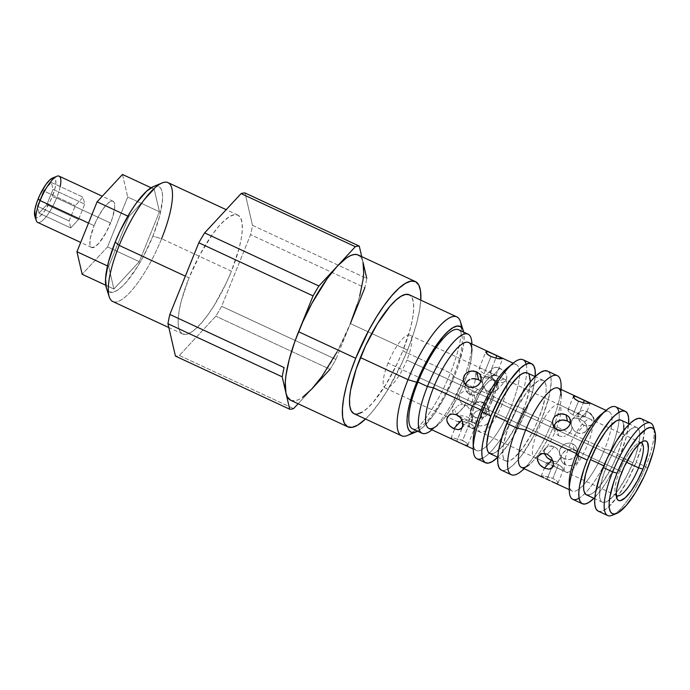 <?xml version="1.0" encoding="UTF-8"?>
<svg xmlns="http://www.w3.org/2000/svg" width="690" height="690" viewBox="0 0 690 690"><rect width="100%" height="100%" fill="white"/><g stroke="black" fill="none" stroke-linecap="round" stroke-linejoin="round"><path stroke-width="0.52" stroke-dasharray="3.45 2.59" d="M60.203 186.542A25.495 7.047 -65.1 0 1 56.606 197.987L52.259 196.693A21.847 6.038 114.9 0 0 52.44 178.098M37.622 222.396A25.495 7.047 114.9 0 0 56.606 197.987L110.555 223.068A25.495 7.047 -65.1 0 1 91.572 247.486A25.495 7.047 -65.1 0 1 94.082 225.665L90.243 238.369L89.924 244.433L90.476 246.364L91.494 247.443L94.703 246.934L99.084 242.992L106.338 232.073L112.237 218.549L114.79 206.991L114.161 202.368L113.151 201.29L111.72 201.092L107.856 203.36L103.138 208.829L98.308 216.66L94.082 225.665L88.51 223.077L94.082 225.665A25.495 7.047 -65.1 0 1 113.065 201.247A25.495 7.047 -65.1 0 1 110.555 223.068L56.606 197.987A25.495 7.047 114.9 0 0 59.116 176.166M112.772 301.513A65.55 18.113 114.9 0 0 161.589 238.731L231.417 271.196A65.55 18.113 -65.1 0 1 182.591 333.977A65.55 18.113 -65.1 0 1 189.034 277.872L181.401 300.512L179.176 310.552L178.149 319.203L178.356 326.137L179.78 331.088L182.384 333.874L186.05 334.374L190.647 332.571L196.003 328.535L201.894 322.428L208.113 314.485L214.409 305.006L226.294 282.935L231.417 271.196L239.051 248.555L241.276 238.516L242.302 229.865L242.095 222.93L240.672 217.971L238.067 215.194L234.402 214.694L229.805 216.496L224.457 220.533L218.558 226.639L212.339 234.583L199.902 254.722L189.034 277.872L185.325 276.147L189.034 277.872A65.55 18.113 -65.1 0 1 237.86 215.09A65.55 18.113 -65.1 0 1 231.417 271.196L161.589 238.731L152.887 236.153A58.271 16.094 114.9 0 0 153.387 186.567M153.491 186.524L155.543 185.929L158.804 186.378L161.115 188.844L162.392 193.252L162.573 199.41L159.683 216.03L152.887 236.153L161.589 238.731A65.55 18.113 114.9 0 0 168.041 182.634M420.788 300.133A80.118 22.132 -65.1 0 1 407.505 350.132L350.382 323.576A80.118 22.132 114.9 0 0 363.018 262.278A80.118 22.132 114.9 0 0 358.257 255.007M461.317 327.258A65.55 18.113 -65.1 0 1 450.406 373.005L454.4 376.326L458.229 366.011L463.163 347.277L464.077 339.592L463.671 332.123A58.271 16.094 -65.1 0 1 454.4 376.326L450.406 373.005A65.55 18.113 114.9 0 0 460.402 321.609M407.462 435.468A65.55 18.113 114.9 0 0 450.406 373.005L402.796 350.874A65.55 18.113 114.9 0 0 409.248 294.768L412.051 297.657L413.483 302.608L413.681 309.543L412.655 318.194L410.438 328.233L402.796 350.874L450.406 373.005A65.55 18.113 -65.1 0 1 412.379 432.527M107.545 246.908L82.162 274.266L107.545 246.908L139.276 261.665L159.442 211.761L154.215 189.224L128.832 216.582L108.675 266.478L113.893 289.024L139.276 261.665L107.545 246.908L127.702 197.004L159.442 211.761L154.215 189.224L128.832 216.582L108.675 266.478L113.893 289.024L139.276 261.665L159.442 211.761L127.702 197.004L107.545 246.908M122.484 174.466L127.702 197.004L122.484 174.466M106.329 287.773A58.271 16.094 114.9 0 0 152.887 236.153L143.235 256.732L137.776 266.202L126.65 281.701L121.414 287.126L116.653 290.706L112.565 292.31L109.305 291.861L106.364 287.877M245.01 192.967L252.514 225.345A89.226 24.65 -65.1 0 1 250.608 234.617L221.645 306.3A89.226 24.65 -65.1 0 1 215.815 316.175L179.357 355.479A89.226 24.65 -65.1 0 1 175.441 356.1A89.226 24.65 114.9 0 0 179.357 355.479L293.612 408.601L179.357 355.479L215.815 316.175A89.226 24.65 114.9 0 0 221.645 306.3L335.901 359.412A89.226 24.65 -65.1 0 1 330.07 369.297L215.815 316.175L330.07 369.297A89.226 24.65 -65.1 0 0 335.901 359.412L350.382 323.576L335.901 359.412L221.645 306.3L250.608 234.617A89.226 24.65 114.9 0 0 252.514 225.345L366.77 278.467A89.226 24.65 -65.1 0 1 364.855 287.73L250.608 234.617L364.855 287.73A89.226 24.65 -65.1 0 0 366.77 278.467L252.514 225.345L245.01 192.967M363.018 262.278L361.707 256.602L363.018 262.278L361.689 258.526L359.723 255.956M357.144 304.782L359.714 295.898M337.099 351.874L350.382 323.576L407.505 350.132L401.244 364.475L386.728 391.454L379.026 403.038L371.427 412.758L365.51 419.02A80.118 22.132 -65.1 0 0 407.505 350.132L412.775 335.944L416.838 322.454L419.555 310.19L420.814 299.615M290.749 400.321L294.932 400.787L298.563 399.631L302.643 397.242M290.706 400.304A80.118 22.132 114.9 0 0 311.837 388.944L298.115 403.745L311.837 388.944A80.118 22.132 114.9 0 0 350.382 323.576M353.97 413.655A65.55 18.113 114.9 0 0 402.796 350.874L397.673 362.612L385.796 384.684L373.281 402.106L367.382 408.213L362.034 412.249M454.4 376.326L444.74 396.905L433.682 414.811L422.918 427.3L417.614 431.19A58.271 16.094 -65.1 0 0 454.4 376.326M353.763 413.552L357.429 414.052M161.589 238.731A65.55 18.113 -65.1 0 1 109.218 296.812M105.76 285.237L113.893 289.024L105.76 285.237M107.511 265.943L108.675 266.478L107.511 265.943M127.883 216.134L128.832 216.582L127.883 216.134M151.084 187.758L154.215 189.224L151.084 187.758M51.716 178.46L54.475 178.029L55.338 178.952L55.881 182.919L54.803 189.146L50.551 200.609L44.488 211.123L40.451 215.806L37.131 217.755L35.915 217.583L34.811 216.091M38.985 213.158L46.799 204.74L53.001 189.388L51.396 182.453L43.582 190.871L37.381 206.224L38.985 213.158L46.799 204.74L78.539 219.498L70.725 227.916L38.985 213.158L70.725 227.916L69.121 220.981L75.322 205.629L83.136 197.211L84.741 204.145L78.539 219.498L46.799 204.74L53.001 189.388L84.741 204.145L53.001 189.388L51.396 182.453L83.136 197.211L51.396 182.453L43.582 190.871L75.322 205.629L43.582 190.871L37.381 206.224L69.121 220.981L37.381 206.224L38.985 213.158M34.793 216.048A21.847 6.038 114.9 0 0 52.259 196.693L56.606 197.987A25.495 7.047 -65.1 0 1 36.234 220.567M78.539 219.498L70.725 227.916L69.121 220.981L75.322 205.629L83.136 197.211L84.741 204.145L78.539 219.498M551.224 481.266L555.812 483.138L557.503 483.371L558.072 482.784L556.675 480.749L552.863 478.343L558.417 464.594L562.169 467.139L563.471 469.424L562.876 470.071L561.212 469.778L552.535 465.517L546.98 479.274L552.535 465.517L561.212 469.778L562.876 470.071L563.471 469.424L562.876 470.071M551.776 481.517L556.787 483.362L558.072 482.784L556.675 480.749L552.863 478.343L543.418 475.971L541.167 476.324L544.108 477.954M388.056 363.069A29.135 8.047 114.9 0 0 385.193 388.004A29.135 8.047 114.9 0 0 406.893 360.102L626.468 462.188L406.893 360.102A29.135 8.047 114.9 0 0 409.757 335.168A29.135 8.047 114.9 0 0 388.056 363.069L418.787 377.361L388.056 363.069M619.741 470.787L419.701 377.784L619.741 470.787A29.135 8.047 114.9 0 0 615.299 493.635A29.135 8.047 114.9 0 0 616.282 495.317A29.135 8.047 -65.1 0 1 619.741 470.787L621.742 472.443L619.741 470.787A29.135 8.047 -65.1 0 1 640.751 442.687A29.135 8.047 114.9 0 0 638.828 443.023A29.135 8.047 114.9 0 0 619.741 470.787M563.471 469.424L561.16 466.242L556.787 463.93L551.672 462.792L546.601 462.809L552.535 465.517L547.515 463.447M616.877 495.722L560.056 469.304M471.037 424.057L464.474 421.719L457.694 421.65L473.297 428.731L474.453 428.55L474.47 427.472L471.037 424.057M546.963 463.214L463.671 424.203L456.745 441.35L463.671 424.203L458.652 422.133M562.488 457.789L565.593 459.238L569.147 459.618L572.579 458.824L575.391 456.849L577.452 452.269L577.107 448.862L575.443 445.852L572.709 443.774L569.345 443.014L565.886 443.644L562.807 445.455L559.823 449.621L559.4 452.692L560.323 455.512L562.488 457.789M553.095 461.274L555.838 461.714L558.158 461.093L560.09 458.065L560.133 455.003L559.116 451.691L557.106 448.733L554.268 446.68L551.017 445.904L547.894 446.482L545.48 448.19L544.22 450.682L544.375 453.537L544.686 449.363L546.566 447.215L549.395 446.033L554.268 446.68L557.106 448.733L559.754 453.339L560.245 456.599L559.685 459.333L557.089 461.55L552.957 461.222M473.616 416.475L476.73 417.924L480.283 418.304L483.716 417.51L486.519 415.535L488.589 410.955L488.244 407.548L486.571 404.538L483.845 402.46L480.482 401.701L477.023 402.33L473.935 404.142L470.959 408.308L470.528 411.378L471.451 414.198L473.616 416.475M464.094 419.908L460.955 418.451L464.094 419.908M466.975 420.4L465.595 420.288L466.975 420.4M469.295 419.779L468.225 420.236L469.295 419.779M470.813 418.011L471.227 416.751L470.813 418.011M471.382 415.285L471.27 413.681L471.382 415.285M470.891 412.025L470.252 410.378L470.891 412.025M469.364 408.825L468.243 407.419L469.364 408.825M466.914 406.255L468.243 407.419L466.914 406.255M463.792 404.806L465.405 405.366L456.685 414.768L465.405 405.366L463.792 404.806M460.532 404.72L462.145 404.59L460.532 404.72M457.703 405.893L459.031 405.168L457.703 405.893M455.823 408.049L456.616 406.876L455.823 408.049M455.253 410.774L455.512 412.223L455.253 410.774M456.107 413.646L457.004 415.018L456.107 413.646M462.602 426.506L462.214 427.412M461.575 428.292L470.166 419.037M461.86 420.02L462.533 419.296L461.86 420.02M510.272 365.778A47.343 13.076 -65.1 0 1 516.31 364.63A47.343 13.076 -65.1 0 1 519.51 375.515A47.343 13.076 -65.1 0 1 511.652 405.151L464.051 383.019A47.343 13.076 114.9 0 0 468.708 342.499M495.446 381.311L498.551 382.76L503.191 382.536L506.288 379.776L506.848 377.051L506.072 374.109L502.82 370.142L498.266 367.658L495.299 367.244L491.97 368.771L490.728 372.54L491.97 377.318L495.446 381.311M479.455 373.816L480.404 375.084M481.241 381.536L482.189 382.76L481.241 381.536M482.81 384.114L481.206 377.059M483.069 387.107L483.112 385.581L481.974 390.161L483.069 387.107M479.697 392.808L481.974 390.161L479.697 392.808M476.618 394.62L478.239 393.843L476.618 394.62M473.159 395.249L474.91 395.103L469.795 394.499L473.159 395.249M468.001 386.754L469.795 394.499L468.001 386.754M497.024 390.083L498.387 386.176L497.533 383.304L495.498 380.664L492.66 378.491L488.054 376.671L485.424 376.723L483.474 377.922L482.258 381.673L482.75 384.934L485.398 389.531L488.235 391.592L485.398 389.531L482.75 384.934L482.414 380.207L483.474 377.922L486.666 376.559L491.108 377.663L499.827 368.262L496.74 367.313L494.006 367.468L491.97 368.771L490.866 371.091L490.866 374.109L491.97 377.318L494.083 380.173L496.955 382.191L488.235 391.592L489.848 392.153L493.1 392.239L497.024 390.083L493.1 392.239L488.235 391.592L496.955 382.191L500.172 383.01L503.191 382.536L505.52 380.923L506.736 378.474L506.624 375.584L505.227 372.686L502.82 370.142L499.827 368.262L491.108 377.663L495.498 380.664L497.533 383.304L498.284 387.582L496.912 390.204L505.52 380.923M488.244 407.548L488.589 410.955L487.537 414.181L485.225 416.665L480.283 418.304L475.082 417.321L476.876 425.066L480.266 425.963L483.819 425.678L486.976 424.203L489.279 421.694L490.34 418.511L489.339 413.621L485.639 410.205L483.845 402.46L486.571 404.538L488.244 407.548L490.176 415.785L488.356 412.24L485.639 410.205L480.516 409.524L475.686 411.689L473.409 414.302L472.288 418.942L474.177 423.134L476.876 425.066L475.082 417.321L472.391 415.423L470.675 412.292L473.228 421.866L476.876 425.066L480.266 425.963L485.475 425.083L488.261 423.056L490.34 418.511L490.004 415.173M459.6 442.678L465.603 445.162L467.294 445.378L467.863 444.809L466.449 442.808L462.628 440.418L469.554 423.281L472.296 424.928L474.47 427.472L474.013 428.757L471.192 427.99M474.608 428.111L474.013 428.757M479.628 368.193L479.033 368.848L479.628 368.193L481.292 368.495L492.876 374.006L489.969 372.755L495.843 358.214L489.969 372.755L481.292 368.495L479.628 368.193L479.033 368.848L480.335 371.125L484.087 373.678L489.167 375.231L493.686 375.662L495.946 375.308L492.876 374.006L495.946 375.308M491.013 356.532L484.087 373.678L491.013 356.532M499.137 358.835L497.645 358.602M502.691 358.61L502.216 358.955L502.415 358.317M526.168 364.182A54.622 15.094 -65.1 0 1 526.703 372.738A54.622 15.094 -65.1 0 1 517.673 406.479L511.652 405.151A47.343 13.076 114.9 0 0 519.51 375.515A47.343 13.076 114.9 0 0 507.754 367.58M535.259 376.559A54.622 15.094 -65.1 0 1 526.211 410.455L517.673 406.479A54.622 15.094 114.9 0 0 526.703 372.738A54.622 15.094 114.9 0 0 523.046 359.731M489.831 453.52A44.427 12.273 114.9 0 0 522.917 410.973L538.786 418.347A44.427 12.273 -65.1 0 1 505.692 460.894A44.427 12.273 -65.1 0 1 510.065 422.875L517.431 407.178L525.858 393.533L530.075 388.142L537.691 381.277L540.813 380.052L543.297 380.397L545.057 382.277L546.032 385.632L546.17 390.333L545.471 396.198L541.71 410.481L535.311 426.308L531.421 434.045L522.994 447.689L514.783 457.211L511.161 459.945L508.038 461.17L505.554 460.825L503.795 458.945L502.82 455.59L503.381 445.024L507.141 430.741L510.065 422.875L507.478 421.668L510.065 422.875A44.427 12.273 -65.1 0 1 543.159 380.319A44.427 12.273 -65.1 0 1 538.786 418.347L522.917 410.973A44.427 12.273 114.9 0 0 527.289 372.945L529.195 374.903M560.944 389.393A54.622 15.094 -65.1 0 1 551.966 422.427L542.081 417.829A54.622 15.094 114.9 0 0 547.455 371.073L549.792 373.48L550.991 377.603L551.155 383.381L548.447 398.958L542.081 417.829L551.966 422.427A54.622 15.094 114.9 0 0 561.091 385.417M561.151 389.488L561.229 395.931A43.703 12.075 -65.1 0 1 553.932 425.532L551.966 422.427L553.932 425.532A43.703 12.075 114.9 0 0 558.227 388.134M604.707 449.147L553.932 425.532L604.707 449.147A43.703 12.075 114.9 0 0 611.702 424.531A43.703 12.075 -65.1 0 1 604.707 449.147L610.728 450.475L604.707 449.147A43.703 12.075 -65.1 0 1 583.68 484.811A43.703 12.075 114.9 0 0 604.707 449.147M603.612 412.689A43.703 12.075 -65.1 0 1 609.011 411.74A43.703 12.075 -65.1 0 1 611.702 424.531A43.703 12.075 114.9 0 0 601.111 414.466M582.584 424.488L585.689 425.937L590.355 425.696L593.46 422.918L594.021 420.193L593.236 417.26L589.967 413.31L585.405 410.835L582.455 410.412L579.134 411.913L577.901 415.673L579.126 420.469L582.584 424.488M568.672 416.665L569.621 417.924M553.173 465.957L552.759 466.923M553.337 462.326L553.328 465.353M554.268 446.68L547.274 454.218L554.268 446.68M552.138 467.777L559.029 460.351M571.053 424.074L570.113 422.849L571.053 424.074M571.976 426.894L571.932 428.421L571.976 426.894M570.414 419.882L571.674 425.428M570.837 431.474L571.932 428.421L570.837 431.474L568.569 434.131L570.837 431.474M567.102 435.166L568.569 434.131L567.102 435.166M563.773 436.416L565.49 435.942L563.773 436.416M558.659 435.813L562.031 436.563L558.659 435.813L557.227 429.594L558.659 435.813L555.924 433.725L558.659 435.813M589.967 413.31L586.966 411.438L579.971 418.977L584.361 421.978L586.397 424.626L587.147 428.904L585.888 431.397L581.972 433.553L577.099 432.906L584.094 425.368L587.311 426.179L591.632 425.006L593.909 421.616L593.788 418.727M585.888 431.397L587.147 428.904L586.397 424.626L583.007 420.814L578.41 418.356L574.287 418.037L572.338 419.235L571.122 422.987L571.613 426.248L574.261 430.845L577.099 432.906L574.261 430.845L572.252 427.886L571.234 424.591L571.277 421.53L572.338 419.235L574.287 418.037L576.918 417.985L579.971 418.977L586.966 411.438L582.455 410.412L579.134 411.913L578.039 414.224L578.444 418.865L581.221 423.341L584.094 425.368L577.099 432.906L580.359 433.682L584.801 432.371L592.693 424.065M593.236 417.26L591.278 414.518M577.107 448.862L577.452 452.269L576.4 455.495L574.089 457.979L569.147 459.618L563.946 458.634L565.386 464.844L568.784 465.75L572.329 465.474L575.495 464.008L577.789 461.507L578.85 458.315L577.849 453.416L574.149 449.984L572.709 443.774L575.443 445.852L577.107 448.862L578.686 455.59L577.849 453.416L575.624 450.872L570.785 449.199L565.671 450.492L561.927 454.115L560.841 457.194L561.108 460.256L562.686 462.912L565.386 464.844L563.946 458.634L561.255 456.737L559.538 453.606L561.108 460.256L562.686 462.912L565.386 464.844L568.784 465.75L573.994 464.888L576.78 462.869L578.496 459.963L578.522 454.969M568.5 409.506L567.896 410.162L568.5 409.506L570.156 409.808L581.739 415.32L578.832 414.069L583.343 402.9L578.832 414.069L570.156 409.808L568.5 409.506L567.896 410.162L569.198 412.439L572.95 414.992L578.03 416.553L582.55 416.976L584.809 416.622L581.739 415.32L584.809 416.622M578.505 401.244L572.95 414.992L578.505 401.244M590.209 403.262L589.734 403.59L590.209 403.262L589.32 402.615M618.956 412.387A50.982 14.085 -65.1 0 1 619.085 419.917A50.982 14.085 -65.1 0 1 610.728 450.475A50.982 14.085 114.9 0 0 619.085 419.917A50.982 14.085 114.9 0 0 615.739 406.841M620.25 454.9L610.728 450.475L620.25 454.9L616.265 464.034L607.028 481.197L602.129 488.572L593.961 498.318A50.982 14.085 -65.1 0 0 620.25 454.9A50.982 14.085 -65.1 0 0 628.659 423.686L626.192 437.288L620.25 454.9M586.422 494.816A41.15 11.368 114.9 0 0 617.067 455.4L632.937 462.783A41.15 11.368 -65.1 0 1 602.292 502.191A41.15 11.368 -65.1 0 1 606.337 466.975L609.555 459.6L617.007 445.749L624.864 434.804L631.928 428.447L634.817 427.308L637.12 427.628L638.75 429.37L639.647 432.483L639.777 436.83L639.13 442.264L635.645 455.495L632.937 462.783L626.123 477.316L618.309 489.96L614.411 494.946L607.347 501.311L604.466 502.441L602.154 502.13L600.524 500.379L599.627 497.274L600.145 487.485L603.629 474.263L606.337 466.975L603.836 465.81L606.337 466.975A41.15 11.368 -65.1 0 1 636.991 427.559A41.15 11.368 -65.1 0 1 632.937 462.783L617.067 455.4A41.15 11.368 114.9 0 0 621.121 420.184L622.88 421.995L623.777 425.1M653.973 429.344A50.982 14.085 -65.1 0 1 645.642 466.707L636.12 462.283A50.982 14.085 114.9 0 0 641.131 418.649L643.313 420.883L644.426 424.738L644.589 430.129L642.062 444.671L636.12 462.283L645.642 466.707A50.982 14.085 114.9 0 0 653.421 426.731M647.634 468.372L645.642 466.707L647.634 468.372M471.865 343.965A54.622 15.094 -65.1 0 1 462.74 380.94A54.622 15.094 114.9 0 0 471.865 343.93L471.96 350.943A47.343 13.076 -65.1 0 1 464.051 383.019L462.74 380.94L453.218 376.516A54.622 15.094 114.9 0 0 458.591 329.76M412.534 428.826A54.622 15.094 114.9 0 0 453.218 376.516L462.74 380.94A54.622 15.094 -65.1 0 1 431.949 429.827A54.622 15.094 114.9 0 0 462.74 380.94L464.051 383.019A47.343 13.076 -65.1 0 1 437.348 425.402L431.923 429.844M612.246 515.292A50.982 14.085 114.9 0 0 645.642 466.707A50.982 14.085 -65.1 0 1 614.6 514.033M598.144 511.109A50.982 14.085 114.9 0 0 636.12 462.283L627.667 480.292L617.999 495.946L608.571 506.883L604.414 510.014L600.835 511.419L597.98 511.031M588.596 495.066L591.477 493.928L594.84 491.401L598.541 487.571L602.448 482.577L610.253 469.942L613.859 462.774L619.775 448.112L621.863 441.186L623.846 430.388M572.752 499.301A50.982 14.085 114.9 0 0 584.904 493.436A50.982 14.085 114.9 0 0 610.728 450.475A50.982 14.085 -65.1 0 1 584.904 493.436A50.982 14.085 -65.1 0 1 579.065 498.189M569.155 483.198A43.703 12.075 114.9 0 0 583.68 484.811A43.703 12.075 -65.1 0 1 572.157 490.995A43.703 12.075 -65.1 0 1 569.414 486.26M575.546 396.44L576.728 396.845M573.295 396.802L573.864 396.215M559.693 454.149L559.443 451.165L560.53 448.12L562.807 445.455L565.886 443.644L569.345 443.014L572.709 443.774L574.149 449.984L569.026 449.311L564.204 451.493L561.22 455.624L561.108 460.256M572.338 419.235L579.134 411.913M554.941 432.311L554.26 430.724L554.941 432.311M553.915 429.033L554.26 430.724L553.915 429.033M552.681 423.996L554.26 430.724M557.279 421.607L554.967 424.091L553.966 426.877M537.579 460.86L537.458 457.979L538.683 455.521M538.795 455.391L545.48 448.19M521.381 467.389A43.703 12.075 114.9 0 0 553.932 425.532A43.703 12.075 -65.1 0 1 529.282 464.663L524.297 468.743M557.503 483.371L558.072 482.784M521.148 471.33A54.622 15.094 114.9 0 0 551.966 422.427A54.622 15.094 -65.1 0 1 524.098 468.648M501.397 470.149A54.622 15.094 114.9 0 0 542.081 417.829L533.034 437.124L522.666 453.899L517.483 460.523L512.567 465.612L508.116 468.976L504.278 470.477L501.225 470.062M476.988 458.798A54.622 15.094 114.9 0 0 489.296 453.209A54.622 15.094 114.9 0 0 517.673 406.479L526.211 410.455L517.164 429.749L512.049 438.624L506.796 446.525L497.732 457.28A54.622 15.094 -65.1 0 0 526.211 410.455L532.577 391.584L535.285 376.007M492.168 453.787L495.291 452.571L502.915 445.697L507.124 440.315L515.551 426.662L519.449 418.925L525.84 403.107L529.601 388.824L530.334 381.915M473.142 442.04A47.343 13.076 114.9 0 0 486.778 445.913A47.343 13.076 114.9 0 0 511.652 405.151L517.673 406.479A54.622 15.094 -65.1 0 1 489.296 453.209A54.622 15.094 -65.1 0 1 482.405 458.307M488.028 351.797L490.581 352.728M485.777 352.15L486.347 351.572M486.433 353.384L485.95 352.702M458.013 421.857L458.143 421.383L462.809 421.478L469.554 423.281L462.628 440.418L453.209 437.995L450.95 438.348L454.167 440.151M467.294 445.378L467.691 444.257L466.449 442.808L461.006 439.746L452.166 437.952L450.95 438.348L452.726 439.47M457.694 421.65L458.143 421.383M470.83 412.836L470.571 409.851L471.667 406.807L475.41 403.107L478.731 401.856L483.845 402.46L485.639 410.205L480.516 409.524L475.686 411.689L472.702 415.811L472.59 420.46M483.474 377.922L491.97 368.771M467.061 392.412L469.795 394.499L466.078 390.997L467.061 392.412M465.396 389.41L463.464 381.165M465.284 384.718L465.051 387.72L465.405 384.321M468.415 380.294L466.104 382.778M428.792 428.352A47.343 13.076 114.9 0 0 464.051 383.019L511.652 405.151A47.343 13.076 -65.1 0 1 486.778 445.913A47.343 13.076 -65.1 0 1 476.393 450.492A47.343 13.076 -65.1 0 1 473.383 445.136M461.55 443.575L465.603 445.162M451.424 438.003L450.95 438.348M447.017 421.374L446.904 418.485M448.233 415.906L456.616 406.876M482.448 368.969L436.27 347.493M495.498 375.576L489.167 375.231L484.087 373.678L480.335 371.125L479.033 368.848M494.989 374.825L495.627 375.093M571.311 410.283L495.541 375.058L493.911 374.834L489.495 377.43L484.104 383.675L478.575 392.619L473.754 402.908L483.276 407.341A29.135 8.047 -65.1 0 1 504.968 379.44A29.135 8.047 -65.1 0 1 506.046 392.049A29.135 8.047 -65.1 0 1 502.104 404.375L492.582 399.95A29.135 8.047 114.9 0 0 495.446 375.006A29.135 8.047 114.9 0 0 473.754 402.908L469.373 417.433L469.002 424.367L469.64 426.567L470.796 427.8L472.426 428.024L474.47 427.222L479.464 422.72L482.232 419.184L490.305 405.159L495.981 389.885L497.421 381.579L497.335 378.491L496.697 376.291L495.541 375.058M584.361 416.889L578.03 416.553L572.95 414.992L569.198 412.439L567.896 410.162M583.852 416.139L584.499 416.415M546.877 463.171L547.006 462.697L551.672 462.792L558.417 464.594L552.863 478.343L544.721 476.091L541.633 475.997L541.167 476.324L542.055 476.971M541.633 475.997L541.167 476.324M546.558 462.964L547.006 462.697M474.953 392.843L471.779 391.368A23.667 6.538 114.9 0 0 474.108 371.108A23.667 6.538 114.9 0 0 456.478 393.783L459.643 395.258L461.222 392.921L463.594 391.385L466.354 390.885L469.053 391.497L471.227 393.153L472.564 395.568L472.943 398.372L472.339 401.157L475.514 402.632A23.667 6.538 -65.1 0 1 493.143 379.966A23.667 6.538 -65.1 0 1 490.823 400.226L487.649 398.751L488.141 395.982L487.502 393.214L485.898 390.842L483.612 389.203L479.748 388.668L477.402 389.66L475.582 391.601L474.349 395.637L474.729 398.44L476.066 400.856L478.239 402.503L480.939 403.115L483.707 402.615L486.079 401.08L487.649 398.751L490.823 400.226A23.667 6.538 -65.1 0 1 473.185 422.892A23.667 6.538 -65.1 0 1 475.514 402.632L472.339 401.157L470.882 403.478L468.769 404.97L466.268 405.427L463.68 404.797L461.394 403.167L459.79 400.795L459.161 398.035L459.643 395.258L456.478 393.783A23.667 6.538 114.9 0 0 454.149 414.043A23.667 6.538 114.9 0 0 471.779 391.368L474.953 392.843M478.282 373.057L489.081 378.129L484.992 378.258L479.602 376.818L475.66 373.471L476.031 372.445L478.515 373.161L474.108 371.108M488.322 377.74L488.831 377.956M458.971 416.268L470.692 421.538L471.744 421.038L471.279 419.917L467.691 417.191L462.3 415.742L458.462 416.044M473.185 422.892L469.01 420.952M490.823 400.226L486.899 408.584L480.162 418.727L476.1 422.384L473.116 422.858L472.176 421.849L471.581 417.562L473.961 406.824L479.438 394.275L486.174 384.132L488.304 381.924L491.901 379.819L493.221 380L494.161 381.001L494.678 382.795L494.376 388.418L490.823 400.226M502.104 404.375A29.135 8.047 -65.1 0 1 480.404 432.276A29.135 8.047 -65.1 0 1 483.276 407.341L473.754 402.908A29.135 8.047 114.9 0 0 470.882 427.843A29.135 8.047 114.9 0 0 492.582 399.95L502.104 404.375M587.794 444.213L556.062 429.456A29.135 8.047 114.9 0 0 558.926 404.521A29.135 8.047 114.9 0 0 537.225 432.423L568.965 447.18A29.135 8.047 -65.1 0 1 590.666 419.279A29.135 8.047 -65.1 0 1 587.794 444.213A29.135 8.047 -65.1 0 1 566.102 472.115A29.135 8.047 -65.1 0 1 568.965 447.18L537.225 432.423A29.135 8.047 114.9 0 0 534.362 457.358A29.135 8.047 114.9 0 0 556.062 429.456L587.794 444.213M113.065 201.247L102.284 196.236M237.86 215.09L226.182 209.665M182.591 333.977L168.834 327.578M91.572 247.486L80.696 242.423M558.038 483.026L563.42 469.692M385.193 388.004L410.636 399.838M411.706 400.329L458.1 421.901M516.31 364.63L513.153 363.156M467.829 445.041L474.556 428.378M495.963 375.395L502.7 358.74M543.159 380.319L535.198 376.619M609.011 411.74L606.087 410.386M584.827 416.708L590.217 403.383M636.991 427.559L629.444 424.057M615.299 493.635L616.739 498.145M638.828 443.023L643.209 441.212M602.292 502.191L594.745 498.689M567.948 409.895L573.33 396.56M572.157 490.995L569.241 489.641M505.692 460.894L497.732 457.194M479.084 368.572L485.812 351.917M450.941 438.219L457.677 421.555M476.393 450.492L473.236 449.018M409.757 335.168L435.2 347.001M641.441 442.885L584.413 416.372M541.158 476.204L546.54 462.869M504.968 379.44L495.446 375.006M493.143 379.966L488.736 377.913M454.149 414.043L457.479 415.587M480.404 432.276L470.882 427.843M590.666 419.279L558.926 404.521M566.102 472.115L534.362 457.358"/><path stroke-width="1.03" d="M56.822 176.286L52.44 178.098A21.847 6.038 114.9 0 0 38.131 198.918L40.124 200.583A25.495 7.047 -65.1 0 1 56.822 176.286A25.495 7.047 -65.1 0 1 60.203 186.542M102.284 196.236L59.116 176.166A25.495 7.047 114.9 0 0 40.124 200.583L88.51 223.077L40.124 200.583A25.495 7.047 114.9 0 0 37.622 222.396L80.696 242.423M162.15 182.945L153.387 186.567A58.271 16.094 114.9 0 0 115.221 242.087L119.215 245.407A65.55 18.113 -65.1 0 1 162.15 182.945A65.55 18.113 -65.1 0 1 161.589 238.731M226.182 209.665L168.041 182.634A65.55 18.113 114.9 0 0 119.215 245.407L185.325 276.147L119.215 245.407A65.55 18.113 114.9 0 0 112.772 301.513L168.834 327.578M415.389 281.563L358.257 255.007A80.118 22.132 114.9 0 0 337.125 266.357A80.118 22.132 114.9 0 0 298.58 331.735L355.712 358.291A80.118 22.132 -65.1 0 1 415.389 281.563A80.118 22.132 -65.1 0 1 420.788 300.133L420.564 291.137L418.813 285.082L415.639 281.693L411.154 281.08L405.539 283.279L398.993 288.204L391.791 295.674L384.192 305.385L376.49 316.969L368.986 329.993L355.712 358.291L298.58 331.735L313.062 295.889A89.226 24.65 -65.1 0 1 318.892 286.005L337.125 266.357L327.06 278.82L311.863 303.436L302.66 322.152L294.949 341.24L289.248 359.404L285.945 375.412L285.272 382.251L285.945 393.024L287.273 396.776L290.749 400.321M463.283 330.639L460.402 321.609A65.55 18.113 114.9 0 0 408.023 379.681L416.726 382.26A58.271 16.094 -65.1 0 1 463.283 330.639A58.271 16.094 -65.1 0 1 463.671 332.123L462.619 329.018L460.316 326.551L457.047 326.111L452.968 327.707L448.207 331.295L442.963 336.72L431.837 352.211L421.28 371.832L416.726 382.26L408.023 379.681A65.55 18.113 -65.1 0 1 456.849 316.9A65.55 18.113 -65.1 0 1 461.317 327.258M456.849 316.9L409.248 294.768A65.55 18.113 114.9 0 0 360.422 357.549L408.023 379.681L360.422 357.549A65.55 18.113 114.9 0 0 353.97 413.655L401.58 435.787A65.55 18.113 -65.1 0 1 408.023 379.681A65.55 18.113 114.9 0 0 407.462 435.468L416.234 431.854A58.271 16.094 -65.1 0 1 416.726 382.26L409.938 402.391L407.963 411.309L407.048 419.003L407.229 425.169L408.497 429.568L410.809 432.044L414.069 432.483L418.157 430.879M82.162 274.266L76.935 251.729L97.1 201.825L122.484 174.466L151.084 187.758L122.484 174.466L97.1 201.825L127.883 216.134L97.1 201.825L76.935 251.729L107.511 265.943L76.935 251.729L82.162 274.266L105.76 285.237L82.162 274.266M106.364 287.877L105.544 278.829L108.434 262.217L115.221 242.087L119.775 231.65L130.332 212.037L135.939 203.61L146.703 191.113L153.491 186.524M347.829 426.86A80.118 22.132 -65.1 0 1 355.712 358.291L350.442 372.479L346.371 385.969L343.663 398.234L342.404 408.808L342.654 417.286L344.396 423.341L347.579 426.739L352.064 427.343L357.679 425.144L365.51 419.02A80.118 22.132 -65.1 0 1 347.829 426.86L290.706 400.304A80.118 22.132 114.9 0 1 285.945 393.024L282.193 376.835L167.937 323.722L282.193 376.835A89.226 24.65 -65.1 0 1 284.108 367.572L169.852 314.45A89.226 24.65 114.9 0 0 167.937 323.722L175.441 356.1L289.697 409.213L285.945 393.024L289.697 409.213A89.226 24.65 -65.1 0 0 293.612 408.601L298.115 403.745L293.612 408.601A89.226 24.65 -65.1 0 1 289.697 409.213L175.441 356.1L167.937 323.722A89.226 24.65 -65.1 0 1 169.852 314.45L198.815 242.768A89.226 24.65 -65.1 0 1 204.637 232.892L241.103 193.588A89.226 24.65 -65.1 0 1 245.01 192.967A89.226 24.65 114.9 0 0 241.103 193.588L355.35 246.701A89.226 24.65 -65.1 0 1 359.266 246.089L361.707 256.602L359.266 246.089L245.01 192.967L359.266 246.089A89.226 24.65 -65.1 0 0 355.35 246.701L337.125 266.357L355.35 246.701L241.103 193.588L204.637 232.892A89.226 24.65 114.9 0 0 198.815 242.768L313.062 295.889L298.58 331.735A80.118 22.132 114.9 0 0 285.945 393.024L282.193 376.835A89.226 24.65 -65.1 0 1 284.108 367.572L169.852 314.45L198.815 242.768L313.062 295.889A89.226 24.65 -65.1 0 1 318.892 286.005L204.637 232.892L318.892 286.005L337.125 266.357L346.32 258.069L350.399 255.68L354.03 254.515L357.153 254.61L359.723 255.956M350.382 323.576L364.855 287.73L350.382 323.576L357.144 304.782M359.714 295.898L363.018 279.899L363.69 273.059L363.018 262.278L366.77 278.467L363.018 262.278M302.643 397.242L311.837 388.944L330.07 369.297L311.837 388.944L321.902 376.481L337.099 351.874M412.379 432.527A65.55 18.113 -65.1 0 1 401.58 435.787M417.614 431.19A58.271 16.094 -65.1 0 1 416.234 431.854M409.455 294.872L405.78 294.38L401.183 296.174L395.836 300.21L389.936 306.317L377.421 323.739L365.545 345.811L356.109 369.159L350.563 390.23L349.528 398.88L349.735 405.815L351.167 410.774L353.763 413.552M357.429 414.052L362.034 412.249M109.218 296.812A65.55 18.113 -65.1 0 1 119.215 245.407L115.221 242.087A58.271 16.094 114.9 0 0 106.329 287.773L109.218 296.812M35.043 216.66L34.845 209.812L36.691 202.791L39.839 195.003L45.894 184.489L49.939 179.805L53.251 177.865M36.234 220.567A25.495 7.047 -65.1 0 1 40.124 200.583L38.131 198.918A21.847 6.038 114.9 0 0 34.793 216.048L36.234 220.567M550.189 480.775L546.98 479.274L550.189 480.775M419.701 377.784L418.787 377.361L419.701 377.784M638.578 467.82A29.135 8.047 -65.1 0 1 616.877 495.722A29.135 8.047 -65.1 0 1 616.282 495.317A29.135 8.047 114.9 0 0 638.578 467.82L642.925 469.114A32.775 9.056 -65.1 0 1 616.739 498.145A32.775 9.056 -65.1 0 1 621.742 472.443A32.775 9.056 -65.1 0 1 643.209 441.212A32.775 9.056 -65.1 0 1 642.925 469.114L638.578 467.82A29.135 8.047 114.9 0 0 640.751 442.687A29.135 8.047 -65.1 0 1 641.441 442.885A29.135 8.047 -65.1 0 1 638.578 467.82L626.468 462.188L638.578 467.82M552.759 466.923L551.327 468.45L548.921 469.174L544.401 468.148L551.396 460.609L553.095 461.274L547.015 457.608L544.35 453.425M457.004 415.018L458.151 416.294L457.004 415.018M462.214 427.412L460.765 428.973L458.341 429.706L453.813 428.697L461.86 420.02L453.813 428.697L452.278 427.86L449.518 425.609L447.568 422.841L446.792 419.899L447.353 417.174L449.164 415.095L451.898 414.026L456.685 414.768L459.549 416.777L461.662 419.632L462.774 422.841L462.602 426.506M446.904 418.485L449.164 415.095L451.898 414.026L456.685 414.768L458.186 415.639L460.722 418.131L462.36 421.228L462.774 425.859L461.584 428.283M490.581 352.728L502.691 358.61L497.645 358.602L491.013 356.532L487.2 354.151L485.907 351.771L488.028 351.797L494.273 354.384L468.708 342.499A47.343 13.076 114.9 0 0 433.441 387.84L481.051 409.972A47.343 13.076 -65.1 0 1 510.272 365.778M499.293 356.713L502.415 358.317M469.64 387.314L466.535 385.874L463.628 381.786L463.3 378.448L464.361 375.274L466.656 372.755L469.83 371.28L473.375 370.996L476.764 371.893L479.455 373.816L481.042 376.49L480.939 381.13L479.231 384.037L476.497 386.262L473.133 387.435L469.64 387.314M480.404 375.084L481.318 379.569L480.231 382.639L477.963 385.262L474.858 386.995L471.374 387.547L468.001 386.754L465.284 384.718L463.473 381.208M481.042 376.49L481.215 377.094M463.628 381.786L463.3 378.448L464.361 375.274L466.656 372.755L471.581 370.978L476.764 371.893L478.558 379.638L481.241 381.536L478.558 379.638L476.764 371.893L479.455 373.816M465.603 445.162L467.294 445.378L467.863 444.809M452.726 439.47L461.55 443.575M497.645 358.602L491.013 356.532L488.244 354.962L485.777 352.15L486.347 351.572L488.028 351.797M499.137 358.835L502.691 358.61M493.669 354.108L496.895 355.609L495.843 358.214L496.895 355.609L499.767 356.937M513.179 363.138L507.754 367.58A47.343 13.076 114.9 0 0 481.051 409.972L482.362 412.042A54.622 15.094 -65.1 0 1 513.179 363.138A54.622 15.094 -65.1 0 1 526.168 364.182M490.901 416.01A54.622 15.094 -65.1 0 1 531.585 363.699A54.622 15.094 -65.1 0 1 535.259 376.559L535.121 370.228L533.931 366.097L531.757 363.785L528.704 363.371L524.874 364.872L520.415 368.227L510.315 379.94L499.957 396.724L490.901 416.01L482.362 412.042L490.901 416.01L484.535 434.881L482.681 443.247L481.827 450.458L482 456.237L483.19 460.368L485.355 462.68L488.408 463.094L492.246 461.593L497.732 457.28A54.622 15.094 -65.1 0 1 485.527 462.766A54.622 15.094 -65.1 0 1 490.901 416.01M531.585 363.699L523.046 359.731A54.622 15.094 114.9 0 0 482.362 412.042A54.622 15.094 114.9 0 0 476.988 458.798L485.527 462.766M535.198 376.619L527.289 372.945A44.427 12.273 114.9 0 0 494.195 415.492L507.478 421.668L494.195 415.492A44.427 12.273 114.9 0 0 489.831 453.52L497.732 457.194M557.339 375.671L547.455 371.073A54.622 15.094 114.9 0 0 506.77 423.393L516.646 427.981A54.622 15.094 -65.1 0 1 557.339 375.671A54.622 15.094 -65.1 0 1 560.944 389.393M561.151 389.488L561.091 385.417A54.622 15.094 114.9 0 0 545.186 381.113A54.622 15.094 114.9 0 0 516.646 427.981L525.677 429.982A43.703 12.075 -65.1 0 1 548.507 392.489A43.703 12.075 -65.1 0 1 561.229 395.931M576.728 396.845L590.209 403.262L585.155 403.271L578.505 401.244L574.701 398.837L573.433 396.405L575.546 396.44L580.273 398.38L558.227 388.134A43.703 12.075 114.9 0 0 525.677 429.982L576.461 453.597A43.703 12.075 -65.1 0 1 603.612 412.689M579.591 398.07L584.387 400.312L583.343 402.9L584.387 400.312L589.32 402.615M558.857 430.163L555.752 428.723L552.845 424.617L552.518 421.271L553.578 418.088L555.873 415.578L559.047 414.112L562.591 413.836L565.981 414.742L568.672 416.665L570.259 419.322L570.156 423.953L568.448 426.851L565.705 429.085L562.35 430.267L558.857 430.163M553.397 464.931L552.147 467.768M544.375 453.537L547.015 457.608L551.396 460.609L544.401 468.148L541.4 466.276L538.985 463.74L537.346 459.393L537.907 456.668L541.02 453.891L544.056 453.408L547.274 454.218L551.301 457.599L553.337 462.326L553.173 465.957M538.795 455.391L542.478 453.494L547.274 454.218L551.301 457.599L553.406 462.809M569.621 417.924L570.535 422.384L569.448 425.463L567.18 428.085L564.075 429.827L560.591 430.388L557.227 429.594L554.501 427.559L552.69 424.031M570.259 419.322L570.423 419.925M570.389 423.16L567.422 420.952L565.981 414.742L568.672 416.665M591.278 414.518L589.881 413.25M593.788 418.727L593.236 417.26M590.209 403.262L585.155 403.271L578.505 401.244L575.745 399.665L573.459 397.362L573.864 396.215L575.546 396.44M587.259 401.632L588.415 402.166M606.527 410.024L601.111 414.466A43.703 12.075 114.9 0 0 576.461 453.597L577.772 455.667A50.982 14.085 -65.1 0 1 606.527 410.024A50.982 14.085 -65.1 0 1 618.956 412.387M587.293 460.092A50.982 14.085 -65.1 0 1 625.261 411.266A50.982 14.085 -65.1 0 1 628.659 423.686L628.556 417.364L627.452 413.508L625.425 411.344L622.57 410.955L618.999 412.361L614.833 415.492L610.245 420.245L600.516 433.803L595.737 442.083L587.293 460.092L577.772 455.667L587.293 460.092L583.938 469.122L579.617 485.51L578.824 492.246L578.979 497.637L580.092 501.492L582.11 503.648L584.965 504.036L588.544 502.639L593.961 498.318A50.982 14.085 -65.1 0 1 582.274 503.734A50.982 14.085 -65.1 0 1 587.293 460.092M625.261 411.266L615.739 406.841A50.982 14.085 114.9 0 0 577.772 455.667A50.982 14.085 114.9 0 0 572.752 499.301L582.274 503.734M629.444 424.057L621.121 420.184A41.15 11.368 114.9 0 0 590.468 459.592L603.836 465.81L590.468 459.592A41.15 11.368 114.9 0 0 586.422 494.816L594.745 498.689M650.653 423.074L641.131 418.649A50.982 14.085 114.9 0 0 603.155 467.475L612.677 471.9A50.982 14.085 -65.1 0 1 650.653 423.074A50.982 14.085 -65.1 0 1 653.973 429.344M654.862 431.25L653.421 426.731A50.982 14.085 114.9 0 0 612.677 471.9L617.033 473.185A47.343 13.076 -65.1 0 1 654.862 431.25A47.343 13.076 -65.1 0 1 647.634 468.372L643.934 476.842L635.361 492.781L626.322 505.373L618.197 512.696L614.876 513.99L612.22 513.636L610.348 511.626L609.313 508.047L609.167 503.045L609.908 496.791L613.919 481.577L617.033 473.185L624.881 456.47L629.306 448.776L638.345 436.184L646.47 428.861L649.79 427.567L652.447 427.921L654.318 429.93L655.353 433.51L654.758 444.765L653.154 452.01L647.634 468.372A47.343 13.076 -65.1 0 1 616.627 513.481A47.343 13.076 -65.1 0 1 617.033 473.185L612.677 471.9A50.982 14.085 114.9 0 0 612.246 515.292L616.627 513.481M468.113 334.184L458.591 329.76A54.622 15.094 114.9 0 0 417.907 382.079L427.429 386.504A54.622 15.094 -65.1 0 1 468.113 334.184A54.622 15.094 -65.1 0 1 471.865 343.965L471.865 343.93A54.622 15.094 114.9 0 0 455.961 339.627A54.622 15.094 114.9 0 0 427.429 386.504L433.441 387.84A47.343 13.076 -65.1 0 1 458.177 347.217A47.343 13.076 -65.1 0 1 471.96 350.943M437.348 425.402A47.343 13.076 -65.1 0 1 433.441 387.84L427.429 386.504A54.622 15.094 114.9 0 0 431.923 429.844A54.622 15.094 -65.1 0 1 422.056 433.26A54.622 15.094 -65.1 0 1 427.429 386.504L417.907 382.079A54.622 15.094 114.9 0 0 412.534 428.826L422.056 433.26M642.925 469.114L647.858 452.769L648.376 448.44L647.556 442.497L646.254 441.108L644.417 440.858L642.123 441.764L639.449 443.774L633.386 450.803L624.303 466.578L619.586 478.248L616.808 488.787L616.291 493.117L617.11 499.06L618.413 500.448L620.25 500.699L625.218 497.783L631.281 490.754L637.491 480.689L642.925 469.114M614.6 514.033A50.982 14.085 -65.1 0 1 607.666 515.534A50.982 14.085 -65.1 0 1 612.677 471.9L603.155 467.475A50.982 14.085 114.9 0 0 598.144 511.109L607.666 515.534M641.295 418.727L638.44 418.338L634.869 419.736L630.703 422.875L626.115 427.619L616.386 441.177L607.14 458.341L599.808 476.505L595.487 492.893L594.694 499.62L594.849 505.011L595.962 508.866L597.98 511.031M621.25 420.245L618.947 419.934L616.058 421.064L609.003 427.429L605.096 432.414L597.29 445.059L590.468 459.592L585.672 473.806L583.636 485.544L583.757 489.9L584.654 493.005L586.293 494.747L588.596 495.066M623.846 430.388L623.777 425.1M579.065 498.189A50.982 14.085 -65.1 0 1 569.25 490.211A50.982 14.085 -65.1 0 1 577.772 455.667L576.461 453.597A43.703 12.075 114.9 0 0 569.155 483.198L569.25 490.211M552.845 424.617L552.518 421.271L553.578 418.088L555.873 415.578L560.798 413.819L565.981 414.742L567.422 420.952L562.221 419.969L557.279 421.607L560.461 420.219L564.015 420.012L567.422 420.952L570.113 422.849M569.414 486.26A43.703 12.075 -65.1 0 1 576.461 453.597L525.677 429.982A43.703 12.075 114.9 0 0 521.381 467.389L543.427 477.635M552.241 467.673L548.921 469.174L544.401 468.148L540.098 465.077L537.579 460.86M569.241 489.641L551.776 481.517M545.471 478.575L546.98 479.274L545.471 478.575M542.055 476.971L544.108 477.954M529.282 464.663A43.703 12.075 -65.1 0 1 525.677 429.982L516.646 427.981A54.622 15.094 114.9 0 0 521.148 471.33L524.297 468.743M524.098 468.648A54.622 15.094 -65.1 0 1 511.281 474.737A54.622 15.094 -65.1 0 1 516.646 427.981L506.77 423.393A54.622 15.094 114.9 0 0 501.397 470.149L511.281 474.737M547.627 371.16L544.574 370.746L540.744 372.246L536.285 375.61L531.369 380.699L520.941 395.223L511.04 413.612L503.183 433.07L498.551 450.622L497.697 457.832L497.87 463.62L499.06 467.742L501.225 470.062M527.427 373.014L524.943 372.678L521.83 373.894L518.199 376.628L509.988 386.159L501.561 399.803L494.195 415.492L489.02 430.845L486.821 443.506L486.959 448.207L487.925 451.57L489.684 453.451L492.168 453.787M530.334 381.915L529.195 374.903M482.405 458.307A54.622 15.094 -65.1 0 1 473.236 449.052A54.622 15.094 -65.1 0 1 482.362 412.042L481.051 409.972A47.343 13.076 114.9 0 0 473.142 442.04L473.236 449.052M466.104 382.778L465.284 384.718L467.121 381.415L469.925 379.448L468.415 380.294M471.598 378.896L473.357 378.655L471.598 378.896M475.151 378.698L473.357 378.655L478.558 379.638L475.151 378.698M473.383 445.136A47.343 13.076 -65.1 0 1 481.051 409.972L433.441 387.84A47.343 13.076 114.9 0 0 428.792 428.352L473.236 449.018M461.679 428.18L458.341 429.706L453.813 428.697L449.518 425.609L447.017 421.374M553.915 427.317L554.967 424.091L557.279 421.607M458.971 416.268L459.721 416.553M410.636 399.838L411.706 400.329M513.153 363.156L499.474 356.799M606.087 410.386L588.035 401.994M435.2 347.001L436.27 347.493M457.479 415.587L458.557 416.087"/></g></svg>
